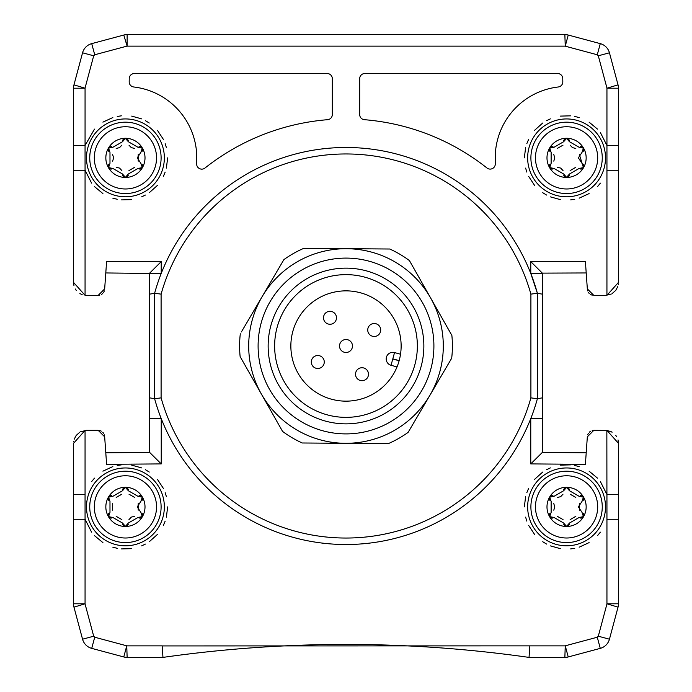 <?xml version="1.0" encoding="UTF-8"?>
<svg xmlns="http://www.w3.org/2000/svg" width="692" height="692" viewBox="0 0 692 692"><rect width="100%" height="100%" fill="white"/><g stroke="black" fill="none" stroke-linecap="round" stroke-linejoin="round"><path stroke-width="1.04" d="M606.945 88.204L606.945 170.241L606.945 145.484L618.475 145.484L618.475 170.241L618.475 88.204L606.945 88.204L618.034 84.848L609.444 52.8L598.303 55.792L597.283 54.772L600.275 43.631L568.227 35.041L565.243 46.182L564.871 34.6L127.129 34.6L127.129 46.139L123.773 35.041L91.725 43.631L94.718 54.772L93.697 55.792L82.556 52.8L73.966 84.848L85.064 88.204L73.525 88.204L73.525 282.388L85.055 295.32L98.177 295.397L104.665 288.893L106.603 261.42L161.219 261.637L161.219 273.444L149.68 273.444L149.706 452.464L105.789 452.784M85.038 170.171L91.595 183.129M94.501 186.615L102.918 193.587M112.839 198.171L117.242 199.279M121.368 199.893L131.688 199.616M141.626 196.857L145.398 195.058M149.282 192.705L157.413 185.413M163.416 176.287L165.172 172.1M166.391 168.104L167.646 157.863M166.383 147.621L165.172 143.625M163.416 139.438L157.421 130.312M149.273 123.02L145.398 120.668M141.618 118.868L131.688 116.109M121.368 115.832L117.242 116.446M112.839 117.553L102.918 122.138M94.501 129.11L85.055 145.484L85.064 170.241L85.064 145.484L73.525 145.484M606.936 145.484L600.405 132.596M597.499 129.11L589.082 122.138M579.161 117.553L574.758 116.446M570.632 115.832L560.312 116.109M550.374 118.868L546.602 120.668M542.718 123.02L534.587 130.312M528.584 139.438L526.828 143.625M525.609 147.621L524.354 157.863M525.617 168.104L526.828 172.1M528.584 176.287L534.587 185.413M542.727 192.705L546.602 195.058M550.382 196.857L560.312 199.616M570.632 199.893L574.758 199.279M579.161 198.171L589.082 193.587M597.499 186.615L600.405 183.129M587.655 290.908L587.335 288.893L593.822 295.397L605.5 295.397L611.33 294.005L605.5 295.397M592.205 295.19L590.631 294.558M589.229 293.486L588.39 292.457M592.205 430.545L593.822 430.337L587.335 436.834L585.397 464.315L530.764 463.908L542.294 452.464L542.312 294.152L542.303 397.848L537.381 398.748L530.902 397.865A192.039 192.039 0 0 1 161.098 397.865L161.098 294.135A192.039 192.039 0 0 1 530.902 294.135L530.902 397.865M587.655 434.827L588.39 433.278M589.238 432.24L590.631 431.177M606.962 494.581L618.475 494.512L618.475 519.268L618.475 443.338L606.945 430.415L593.822 430.337L587.335 436.834L593.822 430.337M609.825 431.081L612.135 432.163L606.849 430.407L606.945 519.268L606.945 494.512L600.405 481.623M597.499 478.137L589.082 471.166M579.161 466.581L574.758 465.474M570.632 464.86L560.312 465.136M550.374 467.896L546.602 469.695M542.718 472.048L534.587 479.34M528.584 488.466L526.828 492.652M525.609 496.648L524.354 506.89M525.617 517.132L526.828 521.128M528.584 525.314L534.587 534.44M542.727 541.732L546.602 544.085M550.382 545.884L560.312 548.644M570.632 548.92L574.758 548.306M579.161 547.199L589.082 542.614M597.499 535.643L600.405 532.157M85.038 519.199L91.595 532.157M94.501 535.643L102.918 542.614M112.839 547.199L117.242 548.306M121.368 548.92L131.688 548.644M141.626 545.884L145.398 544.085M149.282 541.732L157.413 534.44M163.416 525.314L165.172 521.128M166.391 517.132L167.646 506.89M166.383 496.648L165.172 492.652M163.416 488.466L157.413 479.34M149.273 472.048L145.398 469.695M141.618 467.896L131.688 465.136M121.368 464.86L117.242 465.474M112.839 466.581L102.918 471.166M94.501 478.137L91.595 481.623M104.345 434.827L104.665 436.834L98.177 430.337L86.5 430.337L80.67 431.721L86.5 430.337M99.795 430.545L101.369 431.177M102.762 432.24L103.61 433.278M104.345 290.908L103.61 292.457M102.771 293.486L101.369 294.558M99.795 295.19L98.177 295.397L104.665 288.893L98.177 295.397M73.525 282.388L73.966 285.787L73.525 282.388M75.333 289.005L76.215 290.32L75.333 289.005M79.874 293.572L82.166 294.654L79.874 293.572M618.475 282.388L606.945 295.32L618.475 282.388L618.475 170.241L606.945 170.241L606.936 295.302M612.186 293.538L615.768 290.337L612.186 293.538M615.819 290.268L617.818 286.488L615.819 290.268M618.302 284.516L618.397 283.841L618.302 284.516M161.098 294.135L154.619 293.252A198.517 198.517 0 0 1 537.381 293.252L530.781 273.444L530.781 261.637L585.397 261.42L587.335 288.893L593.822 295.397L587.335 288.893M618.475 443.338L618.034 439.939L618.475 443.338M616.684 436.738L615.837 435.476L616.684 436.738M529.276 654.018L529.034 657.4L564.871 657.4L565.243 645.818L568.227 656.959L600.275 648.369L597.283 637.228L598.303 636.207L609.444 639.2L618.034 607.152L606.945 603.796L618.475 603.796L618.475 519.268L606.945 519.268L606.945 603.796M564.871 645.861L162.153 645.921M162.724 654.018L162.966 657.4A1297.5 1297.5 0 0 1 529.034 657.4L529.847 645.861M73.525 443.338L85.055 430.415L73.525 443.338L73.525 603.796L85.064 603.796L73.966 607.152L82.556 639.2L93.697 636.207L94.718 637.228L91.725 648.369L123.773 656.959L126.757 645.818L127.129 657.4L162.966 657.4A1297.5 1297.5 0 0 1 529.034 657.4M79.822 432.189L76.232 435.389L79.822 432.189M76.181 435.458L74.182 439.264L76.181 435.458M73.698 441.211L73.603 441.885L73.698 441.211M149.706 452.464L161.236 463.908L106.603 464.315L104.665 436.834L98.177 430.337L104.665 436.834M149.688 294.152L154.619 293.252L154.619 398.748A198.517 198.517 0 0 0 537.381 398.748L537.381 293.252L542.312 294.152L542.32 273.124L586.211 272.951M586.211 452.784L542.294 452.464M105.789 272.951L149.68 273.444M240.306 333.786A106.395 106.395 0 0 0 240.133 356.596L282.578 431.419A106.395 106.395 0 0 0 302.24 442.984L388.264 443.641A106.395 106.395 0 0 0 408.107 432.388L451.694 358.214A106.395 106.395 0 0 0 451.867 335.404L409.422 260.581A106.395 106.395 0 0 0 389.76 249.016L303.736 248.359A106.395 106.395 0 0 0 283.893 259.612L241.387 331.952M303.736 248.359L305.864 248.376M409.422 260.581L410.477 262.432M451.694 358.214L450.613 360.048M282.578 431.419L281.523 429.568M138.227 161.158L138.218 154.575M141.886 151.652L142.517 150.579M142.535 150.545L142.664 149.368M141.436 147.197L140.303 146.704M140.268 146.695L139.04 146.713M134.68 148.425L131.342 147.647M131.29 147.621L128.98 145.156M128.28 140.502L127.665 139.412M127.648 139.386L126.653 138.668M124.197 138.668L123.202 139.395M123.176 139.421L122.588 140.459M121.879 145.13L119.534 147.63M119.482 147.664L116.17 148.425M111.81 146.713L110.573 146.695M110.538 146.704L109.448 147.18M108.186 149.325L108.324 150.553M108.333 150.588L108.964 151.643M112.632 154.575L113.618 157.845M113.618 157.906L112.632 161.158M108.964 164.082L108.333 165.146M108.315 165.18L108.186 166.4M109.414 168.528L110.547 169.021M110.582 169.03L111.767 169.021M116.178 167.3L119.508 168.078M119.56 168.104L121.87 170.569M122.579 175.232L123.185 176.313M123.202 176.339L124.197 177.057M126.653 177.057L127.648 176.33M127.674 176.304L128.271 175.232M128.971 170.587L134.68 167.3M139.04 169.012L140.277 169.03M140.312 169.021L141.402 168.545M142.664 166.409L142.526 165.172M142.517 165.137L141.921 164.108M128.383 141.748L125.425 138.4L122.467 141.748L112.952 147.24L108.566 148.131L109.985 152.37L109.985 163.355L108.566 167.594L112.952 168.485L122.467 173.977L125.425 177.325L128.383 173.977L137.898 168.485L142.284 167.594L140.865 163.355L137.232 157.863L140.865 152.37L142.284 148.131L137.898 147.24L128.383 141.748M145.009 157.863A19.584 19.584 0 0 1 115.633 174.825A19.584 19.584 0 0 1 115.633 140.9A19.584 19.584 0 0 1 145.009 157.863M125.425 188.977A31.114 31.114 0 0 1 98.48 142.301A31.114 31.114 0 0 1 152.37 142.301A31.114 31.114 0 0 1 125.425 188.977M125.425 193.544A35.681 35.681 0 0 1 89.744 157.863A35.681 35.681 0 0 1 125.425 122.181A35.681 35.681 0 0 1 161.106 157.863A35.681 35.681 0 0 1 125.425 193.544M582.015 163.355L578.382 157.863L582.015 152.37L583.434 148.131L579.048 147.24L569.533 141.748L566.575 138.4L563.617 141.748L554.102 147.24L549.716 148.131L551.135 152.37L551.135 163.355L549.716 167.594L554.102 168.485L563.617 173.977L566.575 177.325L569.533 173.977L579.048 168.485L583.434 167.594L579.368 154.575M583.036 151.652L583.667 150.579M583.685 150.545L583.814 149.325M582.586 147.197L581.453 146.704M581.418 146.695L580.233 146.704M575.822 148.425L572.492 147.647M572.44 147.621L570.13 145.156M569.429 140.502L568.815 139.412M568.798 139.386L567.803 138.668M565.355 138.66L564.352 139.395M564.326 139.421L563.729 140.493M563.029 145.138L557.345 148.425M552.96 146.713L551.723 146.695M551.688 146.704L550.598 147.18M549.336 149.325L549.474 150.553M549.483 150.588L550.079 151.617M553.782 154.575L554.768 157.845M554.768 157.906L553.79 161.141M550.114 164.073L549.483 165.146M549.465 165.18L549.336 166.357M550.555 168.519L551.697 169.021M551.732 169.03L552.96 169.012M557.319 167.3L560.658 168.078M560.71 168.104L563.02 170.569M563.729 175.232L564.335 176.313M564.352 176.339L565.312 177.04M567.795 177.065L568.798 176.33M568.824 176.304L569.412 175.266M570.121 170.595L575.805 167.3M580.19 169.012L581.427 169.03M581.462 169.021L582.552 168.545M583.814 166.409L583.676 165.172M583.667 165.137L583.071 164.108M586.159 157.863A19.584 19.584 0 0 1 556.783 174.825A19.584 19.584 0 0 1 556.783 140.9A19.584 19.584 0 0 1 586.159 157.863M566.575 188.977A31.114 31.114 0 0 1 539.63 142.301A31.114 31.114 0 0 1 593.52 142.301A31.114 31.114 0 0 1 566.575 188.977M566.575 193.544A35.681 35.681 0 0 1 530.894 157.863A35.681 35.681 0 0 1 566.575 122.181A35.681 35.681 0 0 1 602.256 157.863A35.681 35.681 0 0 1 566.575 193.544M579.377 510.186L579.368 503.603M583.036 500.671L583.667 499.607M583.685 499.572L583.814 498.396M582.595 496.233L581.453 495.732M581.418 495.723L580.233 495.732M575.822 497.453L570.13 494.183M569.421 489.521L568.815 488.44M568.798 488.414L567.803 487.696M565.355 487.687L564.352 488.422M564.326 488.448L563.738 489.486M563.029 494.157L560.684 496.657M560.632 496.692L557.345 497.453M552.969 495.74L551.723 495.723M551.688 495.732L550.598 496.207M549.336 498.352L549.474 499.581M549.483 499.615L550.079 500.645M553.782 503.603L554.768 506.873M554.768 506.933L553.782 510.186M550.114 513.109L549.483 514.173M549.465 514.208L549.336 515.384M550.555 517.547L551.697 518.048M551.732 518.057L552.917 518.048M557.319 516.327L563.02 519.597M563.721 524.251L564.335 525.34M564.352 525.366L565.312 526.067M567.795 526.093L568.798 525.358M568.824 525.332L569.421 524.259M570.121 519.614L575.831 516.327M580.19 518.04L581.427 518.057M581.462 518.048L582.552 517.573M583.814 515.436L583.676 514.199M583.667 514.165L583.036 513.109M569.533 490.775L566.575 487.428L563.617 490.775L554.102 496.268L549.716 497.159L551.135 501.397L551.135 512.383L549.716 516.621L554.102 517.512L563.617 523.005L566.575 526.352L569.533 523.005L579.048 517.512L583.434 516.621L582.015 512.383L578.382 506.89L582.015 501.397L583.434 497.159L579.048 496.268L569.533 490.775M586.159 506.89A19.584 19.584 0 0 1 556.783 523.853A19.584 19.584 0 0 1 556.783 489.927A19.584 19.584 0 0 1 586.159 506.89M566.575 538.004A31.114 31.114 0 0 1 539.63 491.329A31.114 31.114 0 0 1 593.52 491.329A31.114 31.114 0 0 1 566.575 538.004M566.575 542.571A35.681 35.681 0 0 1 530.894 506.89A35.681 35.681 0 0 1 566.575 471.209A35.681 35.681 0 0 1 602.256 506.89A35.681 35.681 0 0 1 566.575 542.571M138.21 510.168L138.218 503.603M141.886 500.671L142.517 499.607M142.535 499.572L142.664 498.396M141.436 496.225L140.303 495.732M140.268 495.723L139.04 495.74M134.672 497.453L128.98 494.183M128.271 489.521L127.665 488.44M127.648 488.414L126.688 487.713M124.205 487.687L123.202 488.422M123.176 488.448L122.588 489.486M121.879 494.166L116.17 497.453M111.81 495.74L110.573 495.723M110.538 495.732L109.414 496.225M108.186 498.352L108.324 499.581M108.333 499.615L108.929 500.645M112.632 503.603L112.632 510.186M108.964 513.109L108.333 514.173M108.315 514.208L108.186 515.428M109.405 517.547L110.547 518.048M110.582 518.057L111.81 518.04M116.17 516.327L121.87 519.597M122.579 524.259L123.185 525.34M123.202 525.366L124.162 526.067M126.645 526.093L127.648 525.358M127.674 525.332L128.271 524.259M128.971 519.614L131.316 517.123M131.368 517.088L134.655 516.327M139.04 518.04L140.277 518.057M140.312 518.048L141.436 517.555M142.664 515.436L142.526 514.199M142.517 514.165L141.886 513.109M128.383 490.775L125.425 487.428L122.467 490.775L112.952 496.268L108.566 497.159L109.985 501.397L109.985 512.383L108.566 516.621L112.952 517.512L122.467 523.005L125.425 526.352L128.383 523.005L137.898 517.512L142.284 516.621L140.865 512.383L137.232 506.89L140.865 501.397L142.284 497.159L137.898 496.268L128.383 490.775M145.009 506.89A19.584 19.584 0 0 1 115.633 523.853A19.584 19.584 0 0 1 115.633 489.927A19.584 19.584 0 0 1 145.009 506.89M125.425 538.004A31.114 31.114 0 0 1 98.48 491.329A31.114 31.114 0 0 1 152.37 491.329A31.114 31.114 0 0 1 125.425 538.004M125.425 542.571A35.681 35.681 0 0 1 89.744 506.89A35.681 35.681 0 0 1 125.425 471.209A35.681 35.681 0 0 1 161.106 506.89A35.681 35.681 0 0 1 125.425 542.571M562.76 78.594L562.812 81.794A5.147 5.147 0 0 1 558.262 86.984A71.362 71.362 0 0 0 495.299 154.316L495.299 163.952A5.147 5.147 0 0 1 486.952 167.983A227.062 227.062 0 0 0 364.416 119.69A5.147 5.147 0 0 1 359.684 114.552L359.684 78.672A5.147 5.147 0 0 1 364.84 73.525L557.614 73.525A5.147 5.147 0 0 1 562.76 78.594M129.188 81.794L129.24 78.594A5.147 5.147 0 0 1 134.386 73.525L327.16 73.525A5.147 5.147 0 0 1 332.316 78.672L332.316 114.552A5.147 5.147 0 0 1 327.584 119.69A227.062 227.062 0 0 0 204.996 168.026A5.147 5.147 0 0 1 196.649 163.987L196.649 153.39A71.362 71.362 0 0 0 133.738 86.984A5.147 5.147 0 0 1 129.188 81.794M149.697 397.848L154.619 398.748L161.098 397.865M537.381 293.252L530.902 294.135M527.65 157.863A38.925 38.925 0 0 1 572.336 119.37A38.925 38.925 0 0 1 603.796 169.263A38.925 38.925 0 0 1 527.65 157.863M618.034 84.848A12.975 12.975 0 0 1 618.475 88.204A12.975 12.975 0 0 0 618.034 84.848M600.275 43.631A12.975 12.975 0 0 1 609.444 52.8A12.975 12.975 0 0 0 600.275 43.631M564.871 34.6A12.975 12.975 0 0 1 568.227 35.041A12.975 12.975 0 0 0 564.871 34.6M123.773 35.041A12.975 12.975 0 0 1 127.129 34.6A12.975 12.975 0 0 0 123.773 35.041M82.556 52.8A12.975 12.975 0 0 1 91.725 43.631A12.975 12.975 0 0 0 82.556 52.8M73.525 88.204A12.975 12.975 0 0 1 73.966 84.848A12.975 12.975 0 0 0 73.525 88.204M86.5 157.863A38.925 38.925 0 0 1 141.453 122.389A38.925 38.925 0 0 1 151.15 187.074A38.925 38.925 0 0 1 86.5 157.863M149.68 273.124L161.219 261.637M86.5 506.89A38.925 38.925 0 0 1 141.453 471.416A38.925 38.925 0 0 1 151.15 536.101A38.925 38.925 0 0 1 86.5 506.89M85.055 430.415L85.064 519.268L85.055 494.512L73.525 494.512M73.966 607.152A12.975 12.975 0 0 1 73.525 603.796A12.975 12.975 0 0 0 73.966 607.152M91.725 648.369A12.975 12.975 0 0 1 82.556 639.2A12.975 12.975 0 0 0 91.725 648.369M127.129 657.4A12.975 12.975 0 0 1 123.773 656.959A12.975 12.975 0 0 0 127.129 657.4M568.227 656.959A12.975 12.975 0 0 1 564.871 657.4A12.975 12.975 0 0 0 568.227 656.959M609.444 639.2A12.975 12.975 0 0 1 600.275 648.369A12.975 12.975 0 0 0 609.444 639.2M618.475 603.796A12.975 12.975 0 0 1 618.034 607.152A12.975 12.975 0 0 0 618.475 603.796M527.65 506.89A38.925 38.925 0 0 1 603.796 495.489A38.925 38.925 0 0 1 572.336 545.383A38.925 38.925 0 0 1 527.65 506.89M542.32 273.444L530.781 273.444M530.781 261.637L542.32 273.124M85.055 295.32L86.5 295.397L85.064 295.32L85.064 170.241L73.525 170.241M161.236 463.908L161.236 418.599L149.697 418.599M85.064 603.796L85.064 519.268L73.525 519.268M127.129 645.861L162.153 645.861L162.966 657.4M530.764 463.908L530.764 418.599L542.303 418.599M298.001 261.368A97.295 97.295 0 0 1 443.295 346.744A97.295 97.295 0 0 1 296.704 429.888A97.295 97.295 0 0 1 298.001 261.368M384.406 413.721A77.85 77.85 0 0 1 268.15 345.403A77.85 77.85 0 0 1 385.444 278.876A77.85 77.85 0 0 1 384.406 413.721M340.36 349.2A6.487 6.487 0 0 1 342.8 340.36A6.487 6.487 0 0 1 351.64 342.8A6.487 6.487 0 0 1 349.2 351.64A6.487 6.487 0 0 1 340.36 349.2M356.363 377.417A6.487 6.487 0 0 1 358.802 368.577A6.487 6.487 0 0 1 367.642 371.016A6.487 6.487 0 0 1 365.203 379.856A6.487 6.487 0 0 1 356.363 377.417M312.144 365.203A6.487 6.487 0 0 1 314.583 356.363A6.487 6.487 0 0 1 323.423 358.802A6.487 6.487 0 0 1 320.984 367.642A6.487 6.487 0 0 1 312.144 365.203M368.577 333.198A6.487 6.487 0 0 1 371.016 324.358A6.487 6.487 0 0 1 379.856 326.797A6.487 6.487 0 0 1 377.417 335.637A6.487 6.487 0 0 1 368.577 333.198M324.358 320.984A6.487 6.487 0 0 1 326.797 312.144A6.487 6.487 0 0 1 335.637 314.583A6.487 6.487 0 0 1 333.198 323.423A6.487 6.487 0 0 1 324.358 320.984M397.009 366.924L391.041 365.281A6.591 6.591 0 0 1 386.439 357.167A6.591 6.591 0 0 1 394.544 352.574L400.521 354.217A55.135 55.135 0 0 0 342.021 291.003A55.135 55.135 0 0 0 293.226 361.985A55.135 55.135 0 0 0 400.521 354.217M314.583 356.363A6.487 6.487 0 0 1 323.423 358.802M371.016 324.358A6.487 6.487 0 0 1 379.856 326.797M326.797 312.144A6.487 6.487 0 0 1 335.637 314.583M381.205 408.072A71.362 71.362 0 0 0 382.157 284.473A71.362 71.362 0 0 0 274.637 345.455A71.362 71.362 0 0 0 381.205 408.072M546.991 506.89A19.584 19.584 0 0 1 576.367 489.927A19.584 19.584 0 0 1 576.367 523.853A19.584 19.584 0 0 1 546.991 506.89M105.841 157.863A19.584 19.584 0 0 1 135.217 140.9A19.584 19.584 0 0 1 135.217 174.825A19.584 19.584 0 0 1 105.841 157.863M93.697 636.207L85.107 604.168M126.757 645.818L94.718 637.228M597.283 637.228L565.243 645.818M606.893 604.168L598.303 636.207M598.303 55.792L606.893 87.832M565.243 46.182L597.283 54.772M127.129 46.139L564.871 46.139M94.718 54.772L126.757 46.182M85.107 87.832L93.697 55.792M85.064 145.484L85.064 88.204M389.362 422.457A87.893 87.893 0 0 1 258.107 345.325A87.893 87.893 0 0 1 390.53 270.217A87.893 87.893 0 0 1 389.362 422.457M391.041 365.281L392.779 358.984L399.128 360.74M394.544 352.574L392.779 358.984M399.163 360.618L392.814 358.863"/></g></svg>
